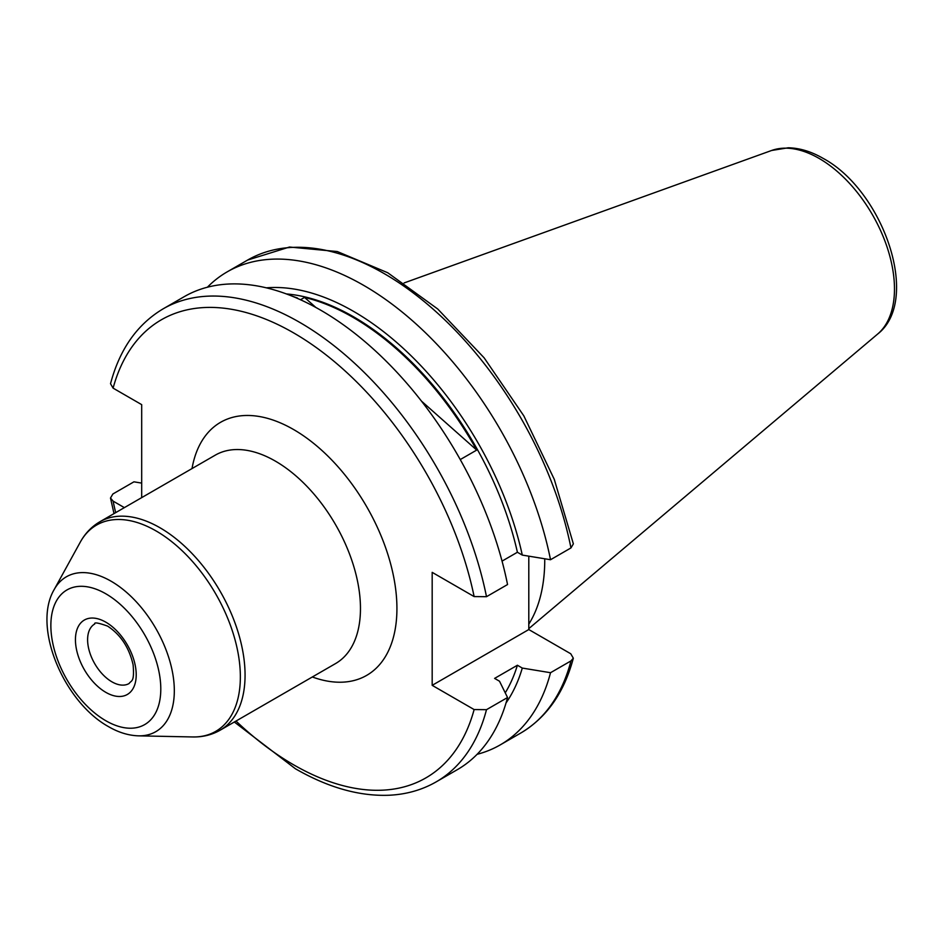 <?xml version="1.0" encoding="UTF-8"?>
<svg xmlns="http://www.w3.org/2000/svg" width="943" height="943" viewBox="0 0 943 943"><rect width="100%" height="100%" fill="white"/><g stroke="black" fill="none" stroke-linecap="round" stroke-linejoin="round"><path stroke-width="1.41" d="M528.799 556.158L528.799 629.547L432.177 685.337L474.129 709.56L486.494 709.678L507.546 697.525A273.093 157.67 60 0 1 457.284 769.688L436.232 781.841A273.093 157.67 60 0 0 486.494 709.678M486.494 596.695A273.093 157.67 60 0 0 350.195 359.283A273.093 157.67 60 0 0 163.151 308.832L184.203 296.68A273.093 157.67 60 0 1 320.738 310.212A273.093 157.67 60 0 1 507.546 584.542L486.494 596.695L474.129 596.577L432.177 572.354L432.177 685.337M507.546 697.525L499.507 681.223L494.603 678.394L517.401 665.239A241.714 139.552 60 0 1 505.248 692.846M517.401 665.239L522.292 668.068A248.363 143.395 60 0 1 506.037 702.948M522.292 668.068L550.523 672.713A273.093 157.67 60 0 1 500.261 744.876A273.093 157.67 60 0 1 477.075 754.329M550.523 672.713L570.963 660.913L573.332 658.202L570.751 653.77L528.799 629.547M290.809 295.619L297.517 298.059M141.686 497.633L141.686 404.641L113.101 388.139A264.488 152.707 60 0 1 293.615 332.891A264.488 152.707 60 0 1 474.129 596.577M124.37 507.629L113.101 501.122L110.496 498.022L112.889 493.979L133.941 481.826L141.686 483.099M286.377 293.933A241.714 139.552 60 0 1 517.401 552.256L502.053 561.12M421.497 401.14L476.698 450.082A241.714 139.552 -120 0 0 304.542 297.422L315.858 307.453M476.698 450.082L460.255 459.571M300.511 299.756L304.542 297.422M207.389 287.226A273.093 157.67 60 0 1 227.18 271.867L247.62 260.068L289.489 247.031L337.311 251.545L387.762 272.763L437.741 309.009L484.113 357.81L523.837 415.887L554.272 479.327L573.368 543.875L570.963 547.93L550.523 559.729L522.292 555.085L517.401 552.256M227.18 271.867A273.093 157.67 60 0 1 414.236 322.317A273.093 157.67 60 0 1 550.523 559.729M266.374 287.839A248.363 143.395 60 0 1 522.292 555.085M163.151 308.832C137.218 324.274 119.678 349.228 110.531 383.707L113.101 388.139M544.748 558.786A191.016 110.284 60 0 1 528.799 624.125M220.143 730.2L335.543 663.577A120.327 69.464 -120 0 0 353.99 567.156A120.327 69.464 -120 0 0 275.38 461.127A120.327 69.464 -120 0 0 215.228 455.174L99.817 521.797A120.327 69.464 60 0 1 159.98 527.762A120.327 69.464 60 0 1 238.591 633.79A120.327 69.464 60 0 1 220.143 730.2C211.833 734.915 202.698 737.167 192.714 736.955A119.113 68.768 -120 0 0 238.237 653.959A119.113 68.768 -120 0 0 156.125 530.968A119.113 68.768 -120 0 0 80.261 542.178L54.14 589.634A89.42 51.629 60 0 1 111.097 581.218A89.42 51.629 60 0 1 172.734 673.55A89.42 51.629 60 0 1 138.562 735.846L192.714 736.955M192.018 468.565A146.106 84.351 60 0 1 293.615 429.548A146.106 84.351 60 0 1 396.496 597.39A146.106 84.351 60 0 1 312.333 676.98M404.111 282.935L771.622 150.479A106.571 61.531 60 0 1 819.125 158.436A106.571 61.531 60 0 1 887.163 247.325A106.571 61.531 60 0 1 877.627 334.07L528.799 628.639M474.129 709.56A264.488 152.707 60 0 1 293.615 764.808A264.488 152.707 60 0 1 236.009 721.041M570.963 660.913A273.093 157.67 60 0 1 520.713 733.065C546.634 717.635 564.173 692.681 573.332 658.202M105.828 720.735A77.727 44.875 -120 0 0 160.793 688.991A77.727 44.875 -120 0 0 105.828 593.795A77.727 44.875 -120 0 0 50.863 625.527A77.727 44.875 -120 0 0 105.828 720.735M111.911 681.824A34.372 19.85 60 0 1 89.455 651.53A34.372 19.85 60 0 1 94.724 623.983C94.029 622.085 98.331 622.793 107.608 626.117C120.669 634.71 129.179 647.617 133.116 664.827C134.578 682.614 131.383 680.115 129.097 683.522A34.372 19.85 60 0 1 111.911 681.824M105.828 622.18A42.977 24.813 60 0 1 136.216 674.811A42.977 24.813 60 0 1 105.828 692.351A42.977 24.813 60 0 1 75.44 639.719A42.977 24.813 60 0 1 105.828 622.18M115.683 512.638A264.488 152.707 60 0 1 113.101 501.122M247.62 260.068A273.093 157.67 60 0 1 434.676 310.518A273.093 157.67 60 0 1 570.963 547.93M771.622 150.479L788.23 147.78C799.758 148.027 811.416 151.587 823.227 158.436C883.037 190.639 921.582 299.957 877.627 334.07M234.335 722.008L295.395 768.745C328.258 787.664 359.648 796.493 389.553 795.22C406.669 794.336 422.228 789.88 436.232 781.841M500.261 744.876L520.713 733.065M54.14 589.634C31.968 627.295 64.124 702.158 108.504 726.629C118.476 732.452 128.496 735.516 138.562 735.846M99.817 521.797C91.589 526.63 85.07 533.432 80.261 542.178M114.009 513.605L110.496 498.022"/></g></svg>
